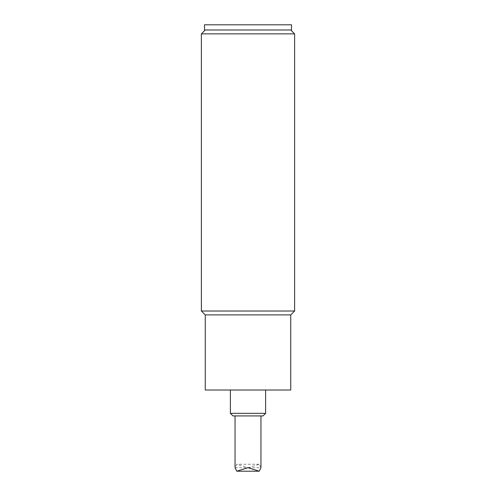 <?xml version="1.0" encoding="UTF-8"?>
<svg xmlns="http://www.w3.org/2000/svg" width="496" height="496" viewBox="0 0 496 496"><rect width="100%" height="100%" fill="white"/><g stroke="black" fill="none" stroke-linecap="round" stroke-linejoin="round"><path stroke-width="0.37" stroke-dasharray="2.48 1.86" d="M291.518 29.983L204.482 29.983M248 29.983L205.263 29.983L248 29.983M291.518 24.8L204.482 24.8M248 467.722L259.216 464.25L260.952 467.722L235.048 467.722L236.784 464.25L248 467.722M248 415.921L235.048 415.921L248 415.921M290.737 314.904L205.263 314.904M290.737 390.017L205.263 390.017M294.624 33.864L201.376 33.864M201.376 311.017L294.624 311.017M265.614 390.017L230.386 390.017L265.614 390.017M230.386 413.329L265.614 413.329M263.023 415.921L232.977 415.921M259.216 464.25L236.784 464.25"/><path stroke-width="0.74" d="M204.482 29.983L291.518 29.983L291.518 24.8L204.482 24.8L204.482 29.983M260.952 415.921L260.952 467.722L259.216 471.2L248 467.722L236.784 471.2L235.048 467.722L235.048 415.921M290.737 314.904L290.737 390.017L205.263 390.017L205.263 314.904L290.737 314.904L294.624 311.017L201.376 311.017L201.376 33.864L294.624 33.864L290.737 29.983M265.614 390.017L265.614 413.329L230.386 413.329L232.977 415.921L263.023 415.921L265.614 413.329M259.216 471.2L236.784 471.2M205.263 29.983L201.376 33.864M294.624 311.017L294.624 33.864M205.263 314.904L201.376 311.017M230.386 413.329L230.386 390.017"/></g></svg>
